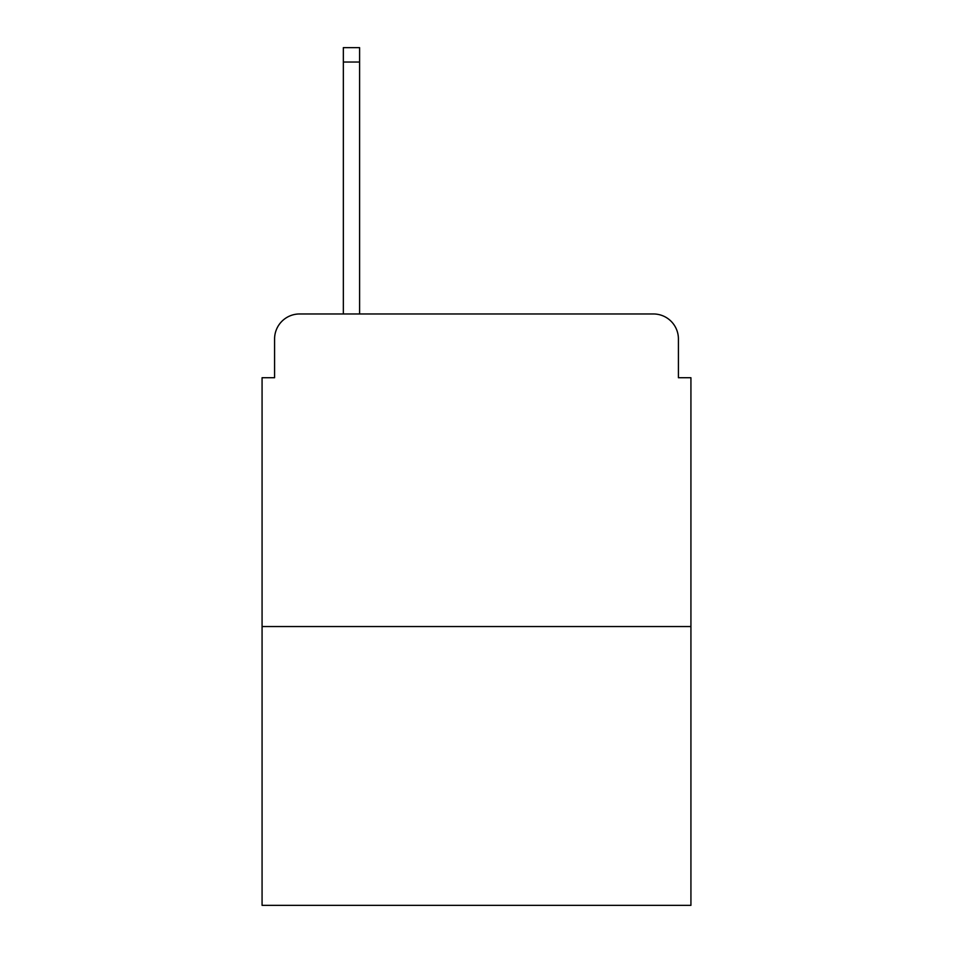<?xml version="1.0" encoding="UTF-8"?>
<svg xmlns="http://www.w3.org/2000/svg" width="953" height="953" viewBox="0 0 953 953"><rect width="100%" height="100%" fill="white"/><g stroke="black" fill="none" stroke-linecap="round" stroke-linejoin="round"><path stroke-width="1.43" d="M274.583 338.97L274.583 377.722L274.583 338.97A25.004 25.004 0 0 1 299.587 313.966L343.342 313.966L343.342 47.65L359.603 47.65L359.603 313.966L378.972 313.966M690.925 626.538L262.075 626.538L262.075 905.35L690.925 905.35L690.925 377.722L678.417 377.722L678.417 338.97A25.004 25.004 0 0 0 653.413 313.966L299.587 313.966M262.075 626.538L262.075 377.722L274.583 377.722M574.028 313.966L653.413 313.966M678.417 377.722L678.417 338.97M343.342 62.028L359.603 62.028"/></g></svg>
